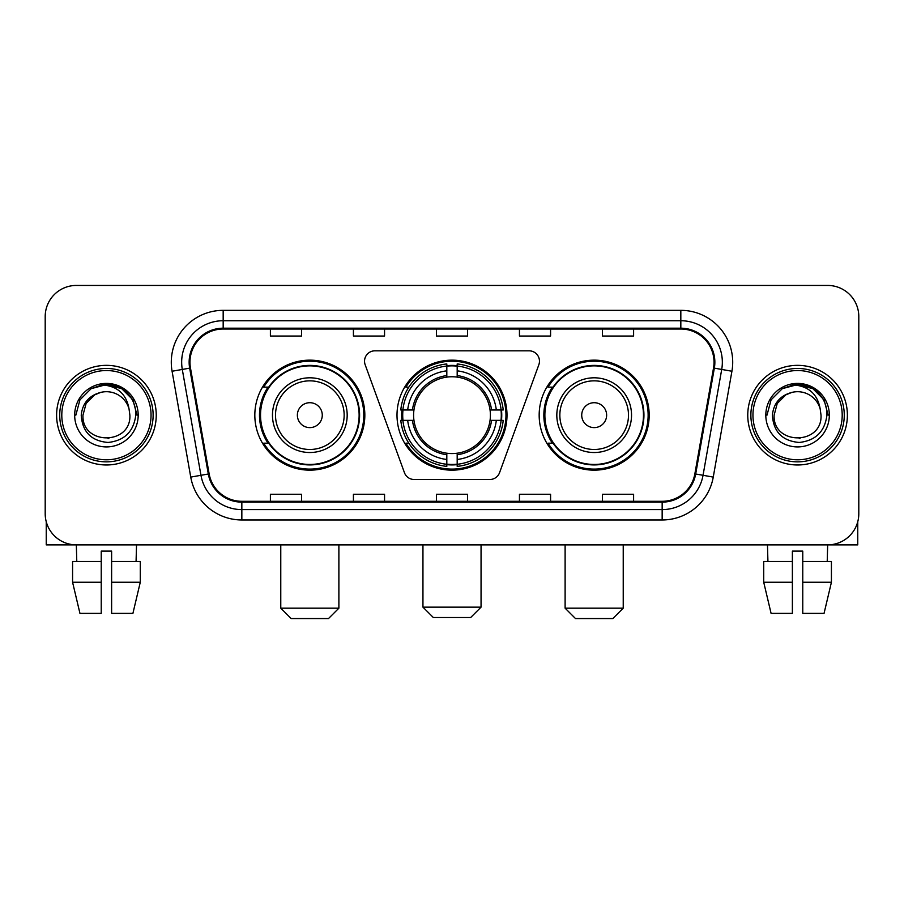 <?xml version="1.0" encoding="UTF-8"?>
<svg xmlns="http://www.w3.org/2000/svg" width="904" height="904" viewBox="0 0 904 904"><rect width="100%" height="100%" fill="white"/><g stroke="black" fill="none" stroke-linecap="round" stroke-linejoin="round"><path stroke-width="1.36" d="M364.538 361.193A10.373 10.373 0 0 0 365.159 364.741L404.438 472.668A10.373 10.373 0 0 0 414.19 479.504L489.81 479.504A10.373 10.373 0 0 0 499.562 472.668L538.841 364.741A10.373 10.373 0 0 0 529.089 350.82L374.911 350.82A10.373 10.373 0 0 0 364.538 361.193M539.168 415.162A54.997 54.997 0 0 0 594.177 470.159A54.997 54.997 0 0 0 649.174 415.162A54.997 54.997 0 0 0 594.177 360.154A54.997 54.997 0 0 0 539.168 415.162M397.003 415.162A54.997 54.997 0 0 0 452 470.159A54.997 54.997 0 0 0 506.997 415.162A54.997 54.997 0 0 0 452 360.154A54.997 54.997 0 0 0 397.003 415.162M254.826 415.162A54.997 54.997 0 0 0 309.823 470.159A54.997 54.997 0 0 0 364.832 415.162A54.997 54.997 0 0 0 309.823 360.154A54.997 54.997 0 0 0 254.826 415.162M268.013 443.175A50.33 50.33 0 0 1 268.013 387.138M401.941 420.349A50.33 50.33 0 0 1 401.941 409.975M552.367 443.175A50.33 50.33 0 0 1 552.367 387.138M45.2 316.569L45.2 513.743A31.131 31.131 0 0 0 76.331 544.875L827.668 544.875A31.131 31.131 0 0 0 858.8 513.743L858.8 316.569A31.131 31.131 0 0 0 827.668 285.438L76.331 285.438A31.131 31.131 0 0 0 45.2 316.569L45.2 513.743M56.613 415.162A49.81 49.81 0 0 0 106.423 464.972A49.81 49.81 0 0 0 156.245 415.162A49.81 49.81 0 0 0 106.423 365.352A49.81 49.81 0 0 0 56.613 415.162A49.81 49.81 0 0 0 106.423 464.972A49.81 49.81 0 0 0 156.245 415.162A49.81 49.81 0 0 0 106.423 365.352A49.81 49.81 0 0 0 56.613 415.162M747.755 415.162A49.81 49.81 0 0 0 797.577 464.972A49.81 49.81 0 0 0 847.387 415.162A49.81 49.81 0 0 0 797.577 365.352A49.81 49.81 0 0 0 747.755 415.162A49.81 49.81 0 0 0 797.577 464.972A49.81 49.81 0 0 0 847.387 415.162A49.81 49.81 0 0 0 797.577 365.352A49.81 49.81 0 0 0 747.755 415.162M189.964 362.233A33.211 33.211 0 0 1 223.175 329.022L680.825 329.022A33.211 33.211 0 0 1 713.527 367.996L694.86 473.854A33.211 33.211 0 0 1 662.157 501.291L241.843 501.291A33.211 33.211 0 0 1 209.14 473.854L190.473 367.996A33.211 33.211 0 0 1 189.964 362.233M189.139 362.233A34.036 34.036 0 0 0 189.659 368.143L208.315 474.001A34.036 34.036 0 0 0 241.843 502.127L662.157 502.127A34.036 34.036 0 0 0 695.684 474.001L714.341 368.143A34.036 34.036 0 0 0 680.825 328.197L223.175 328.197A34.036 34.036 0 0 0 189.139 362.233M172.076 371.239A51.89 51.89 0 0 1 223.175 310.343L680.825 310.343A51.89 51.89 0 0 1 731.924 371.239L713.256 477.097A51.89 51.89 0 0 1 662.157 519.969L241.843 519.969A51.89 51.89 0 0 1 190.744 477.097L172.076 371.239L182.292 369.442A41.505 41.505 0 0 1 223.175 320.728L680.825 320.728A41.505 41.505 0 0 1 721.708 369.442L703.041 475.289A41.505 41.505 0 0 1 662.157 509.596L241.843 509.596A41.505 41.505 0 0 1 200.959 475.289L182.292 369.442A41.505 41.505 0 0 1 181.67 362.233M827.668 285.438L76.331 285.438M76.783 561.486L76.331 544.875L827.668 544.875L827.216 561.486M858.8 513.743L858.8 316.569M695.684 474.001L703.041 475.289L721.708 369.442L731.924 371.239M436.429 329.022L436.429 336.051L467.571 336.051L467.571 329.022M353.419 329.022L353.419 336.051L384.55 336.051L384.55 329.022M270.398 329.022L270.398 336.051L301.529 336.051L301.529 329.022M519.45 329.022L519.45 336.051L550.581 336.051L550.581 329.022M602.471 329.022L602.471 336.051L633.602 336.051L633.602 329.022M467.571 501.291L467.571 494.262L436.429 494.262L436.429 501.291M384.55 501.291L384.55 494.262L353.419 494.262L353.419 501.291M301.529 501.291L301.529 494.262L270.398 494.262L270.398 501.291M550.581 501.291L550.581 494.262L519.45 494.262L519.45 501.291M633.602 501.291L633.602 494.262L602.471 494.262L602.471 501.291M46.24 521.721L46.24 544.875L166.618 544.875M72.58 561.486L72.58 582.244L79.947 613.375L72.58 582.244L72.58 561.486L101.237 561.486L101.237 551.101L111.621 551.101L111.621 561.486L140.278 561.486L140.278 582.244L132.911 613.375L140.278 582.244L111.621 582.244L111.621 561.486M136.527 544.875L136.075 561.486M101.237 561.486L101.237 613.375L79.947 613.375M72.58 582.244L101.237 582.244M132.911 613.375L111.621 613.375L111.621 582.244M151.047 415.162A44.624 44.624 0 0 0 106.423 370.538A44.624 44.624 0 0 0 61.8 415.162A44.624 44.624 0 0 0 106.423 459.786A44.624 44.624 0 0 0 151.047 415.162M153.126 415.162A46.703 46.703 0 0 0 106.423 368.459A46.703 46.703 0 0 0 59.732 415.162A46.703 46.703 0 0 0 106.423 461.854A46.703 46.703 0 0 0 153.126 415.162M129.882 415.162C131.317 445.412 81.541 445.412 82.976 415.162L86.117 403.433L94.705 394.845L100.604 392.438C88.987 395.602 82.524 403.173 81.236 415.162C82.343 431.909 91.281 441.016 108.073 442.463C124.481 440.655 133.713 431.558 135.781 415.162C135.962 405.32 132.312 397.172 124.831 390.731C118.017 385.759 110.446 383.816 102.118 384.878C117.452 386.087 126.424 394.11 129.035 408.924L129.882 415.162C131.317 445.412 81.541 445.412 82.976 415.162L86.117 403.433L94.705 394.845L100.604 392.438L94.705 394.845L86.117 403.433L82.976 415.162L86.117 403.433L94.705 394.845L100.604 392.438L94.705 394.845L86.117 403.433L82.976 415.162L86.117 403.433L94.705 394.845L100.604 392.438L94.705 394.845L86.117 403.433L82.976 415.162L86.117 403.433L94.705 394.845L100.604 392.438L94.705 394.845L86.117 403.433L82.976 415.162C81.541 445.412 131.317 445.412 129.882 415.162C131.317 445.412 81.541 445.412 82.976 415.162C81.541 445.412 131.317 445.412 129.882 415.162C131.317 445.412 81.541 445.412 82.976 415.162C81.541 445.412 131.317 445.412 129.882 415.162L129.035 408.924A23.459 23.459 0 0 0 100.604 392.438M74.67 415.162A31.753 31.753 0 0 0 106.423 446.915A31.753 31.753 0 0 0 138.188 415.162A31.753 31.753 0 0 0 106.423 383.409A31.753 31.753 0 0 0 74.67 415.162M108.83 438.485L108.084 438.553M102.118 384.878L91.135 388.675L79.936 399.862L75.846 415.162L79.936 399.862L91.135 388.675L106.423 384.573L121.724 388.675L132.922 399.862L137.012 415.162L132.922 399.862L121.724 388.675L106.423 384.573L91.135 388.675L79.936 399.862L75.846 415.162L79.936 399.862L91.135 388.675L106.423 384.573L121.724 388.675L132.922 399.862L137.012 415.162L132.922 399.862L121.724 388.675L106.423 384.573L91.135 388.675L79.936 399.862L75.846 415.162L79.936 399.862L91.135 388.675L106.423 384.573L121.724 388.675L132.922 399.862L137.012 415.162M470.679 617.522L433.321 617.522L422.948 607.149L481.052 607.149L470.679 617.522M457.187 464.283L457.187 466.374A51.471 51.471 0 0 0 503.212 420.349L501.121 420.349A49.392 49.392 0 0 1 457.187 464.283L457.187 459.481A44.624 44.624 0 0 0 496.319 420.349L490.047 420.349A38.397 38.397 0 0 0 457.187 377.115L457.187 366.041A49.392 49.392 0 0 1 501.121 409.975L503.212 409.975A51.471 51.471 0 0 0 457.187 363.95L457.187 366.041M402.879 420.349L400.788 420.349A51.471 51.471 0 0 0 446.813 466.374L446.813 464.283A49.392 49.392 0 0 1 402.879 420.349L407.681 420.349A44.624 44.624 0 0 0 446.813 459.481L446.813 453.209A38.397 38.397 0 0 0 490.047 420.349L491.573 420.349A39.912 39.912 0 0 1 457.187 454.735L457.187 459.481M446.813 366.041L446.813 363.95A51.471 51.471 0 0 0 400.788 409.975L402.879 409.975A49.392 49.392 0 0 1 446.813 366.041L446.813 370.843A44.624 44.624 0 0 0 407.681 409.975L413.953 409.975A38.397 38.397 0 0 0 446.813 453.209L446.813 454.735A39.912 39.912 0 0 1 412.427 420.349L407.681 420.349M402.981 420.349A49.291 49.291 0 0 1 402.981 409.975M457.187 366.143A49.291 49.291 0 0 0 446.813 366.143M501.019 409.975A49.291 49.291 0 0 1 501.019 420.349M501.121 409.975L496.319 409.975A44.624 44.624 0 0 0 457.187 370.843M496.319 420.349L501.121 420.349M446.813 459.481L446.813 464.283M490.047 409.975L496.319 409.975M457.187 453.266L457.187 454.735M446.813 453.209A38.397 38.397 0 0 1 413.953 420.349L412.427 420.349M457.187 464.181A49.291 49.291 0 0 1 446.813 464.181M407.681 409.975L402.879 409.975M446.813 377.047L446.813 370.843M457.187 377.115A38.397 38.397 0 0 0 413.953 409.975L412.427 409.975A39.912 39.912 0 0 1 446.813 375.578M457.187 377.047L457.187 375.578A39.912 39.912 0 0 1 491.573 409.975M408.823 387.138L405.885 387.138A53.969 53.969 0 0 1 505.969 415.162A53.969 53.969 0 0 1 405.885 443.175L408.823 443.175M328.502 618.562L291.144 618.562L280.771 608.177L338.887 608.177L328.502 618.562M322.276 415.162A12.453 12.453 0 0 0 309.823 402.709A12.453 12.453 0 0 0 297.371 415.162A12.453 12.453 0 0 0 309.823 427.615A12.453 12.453 0 0 0 322.276 415.162M347.181 415.162A37.358 37.358 0 0 0 309.823 377.804A37.358 37.358 0 0 0 272.466 415.162A37.358 37.358 0 0 0 309.823 452.52A37.358 37.358 0 0 0 347.181 415.162A37.358 37.358 0 0 1 309.823 452.52A37.358 37.358 0 0 1 272.466 415.162M359.125 415.162A49.291 49.291 0 0 0 309.823 365.871A49.291 49.291 0 0 0 260.533 415.162A49.291 49.291 0 0 0 309.823 464.453A49.291 49.291 0 0 0 359.125 415.162M363.792 415.162A53.969 53.969 0 0 1 263.708 443.175L268.714 443.175A49.754 49.754 0 0 0 342.752 452.475A49.754 49.754 0 0 0 342.752 377.849A49.754 49.754 0 0 0 268.714 387.138L263.708 387.138A53.969 53.969 0 0 1 363.792 415.162M612.856 618.562L575.498 618.562L565.113 608.177L623.229 608.177L612.856 618.562M606.629 415.162A12.453 12.453 0 0 0 594.177 402.709A12.453 12.453 0 0 0 581.724 415.162A12.453 12.453 0 0 0 594.177 427.615A12.453 12.453 0 0 0 606.629 415.162M631.534 415.162A37.358 37.358 0 0 0 594.177 377.804A37.358 37.358 0 0 0 556.819 415.162A37.358 37.358 0 0 0 594.177 452.52A37.358 37.358 0 0 0 631.534 415.162A37.358 37.358 0 0 1 594.177 452.52A37.358 37.358 0 0 1 556.819 415.162M643.467 415.162A49.291 49.291 0 0 0 594.177 365.871A49.291 49.291 0 0 0 544.875 415.162A49.291 49.291 0 0 0 594.177 464.453A49.291 49.291 0 0 0 643.467 415.162M648.134 415.162A53.969 53.969 0 0 1 548.05 443.175L553.056 443.175A49.754 49.754 0 0 0 627.093 452.475A49.754 49.754 0 0 0 627.093 377.849A49.754 49.754 0 0 0 553.056 387.138L548.05 387.138A53.969 53.969 0 0 1 648.134 415.162M857.76 521.721L857.76 544.875L737.381 544.875M792.379 561.486L792.379 582.244L763.722 582.244L771.089 613.375L763.722 582.244L763.722 561.486L792.379 561.486L792.379 551.101L802.763 551.101L802.763 561.486L831.42 561.486L831.42 582.244L824.052 613.375L831.42 582.244L802.763 582.244L802.763 561.486L802.763 613.375L824.052 613.375M792.379 582.244L792.379 613.375L771.089 613.375M767.473 544.875L767.925 561.486M842.2 415.162A44.624 44.624 0 0 0 797.577 370.538A44.624 44.624 0 0 0 752.953 415.162A44.624 44.624 0 0 0 797.577 459.786A44.624 44.624 0 0 0 842.2 415.162M844.268 415.162A46.703 46.703 0 0 0 797.577 368.459A46.703 46.703 0 0 0 750.874 415.162A46.703 46.703 0 0 0 797.577 461.854A46.703 46.703 0 0 0 844.268 415.162M821.024 415.162C822.459 445.412 772.683 445.412 774.118 415.162L777.259 403.433L785.847 394.845L791.757 392.438C780.129 395.602 773.677 403.173 772.378 415.162C773.485 431.909 782.423 441.016 799.215 442.463C815.623 440.655 824.866 431.558 826.923 415.162C827.103 405.32 823.454 397.172 815.973 390.731C809.159 385.759 801.588 383.816 793.26 384.878C808.594 386.087 817.566 394.11 820.177 408.924L821.024 415.162C822.459 445.412 772.683 445.412 774.118 415.162L777.259 403.433L785.847 394.845L791.757 392.438L785.847 394.845L777.259 403.433L774.118 415.162L777.259 403.433L785.847 394.845L791.757 392.438L785.847 394.845L777.259 403.433L774.118 415.162L777.259 403.433L785.847 394.845L791.757 392.438L785.847 394.845L777.259 403.433L774.118 415.162L777.259 403.433L785.847 394.845L791.757 392.438A23.459 23.459 0 0 1 820.177 408.924L821.024 415.162C822.459 445.412 772.683 445.412 774.118 415.162C772.683 445.412 822.459 445.412 821.024 415.162L820.177 408.924M765.812 415.162A31.753 31.753 0 0 0 797.577 446.915A31.753 31.753 0 0 0 829.33 415.162A31.753 31.753 0 0 0 797.577 383.409A31.753 31.753 0 0 0 765.812 415.162M799.972 438.485L799.238 438.553M793.26 384.878L782.276 388.675L771.078 399.862L766.987 415.162L771.078 399.862L782.276 388.675L797.577 384.573L812.865 388.675L824.064 399.862L828.154 415.162L824.064 399.862L812.865 388.675L797.577 384.573L782.276 388.675L771.078 399.862L766.987 415.162L771.078 399.862L782.276 388.675L797.577 384.573L812.865 388.675L824.064 399.862L828.154 415.162L824.064 399.862L812.865 388.675M766.987 415.162L771.078 399.862L782.276 388.675L797.577 384.573L812.865 388.675L824.064 399.862L828.154 415.162L824.064 399.862L812.865 388.675L797.577 384.573L782.276 388.675L771.078 399.862L766.987 415.162L771.078 399.862L782.276 388.675L797.577 384.573L812.865 388.675L824.064 399.862L828.154 415.162L824.064 399.862L812.865 388.675L797.577 384.573L782.276 388.675L771.078 399.862L766.987 415.162L771.078 399.862L782.276 388.675L797.577 384.573L812.865 388.675L824.064 399.862L828.154 415.162L824.064 399.862L812.865 388.675L797.577 384.573L782.276 388.675L771.078 399.862L766.987 415.162L771.078 399.862L782.276 388.675L797.577 384.573L812.865 388.675L824.064 399.862L828.154 415.162L824.064 399.862L812.865 388.675L797.577 384.573L782.276 388.675L771.078 399.862L766.987 415.162L771.078 399.862L782.276 388.675L797.577 384.573L812.865 388.675L824.064 399.862L828.154 415.162M680.825 310.343L680.825 328.197M182.292 369.442L189.659 368.143M241.843 519.969L241.843 502.127M662.157 502.127L662.157 519.969M190.744 477.097L208.315 474.001M714.341 368.143L721.708 369.442M223.175 310.343L223.175 328.197M703.041 475.289L713.256 477.097M457.187 453.209A38.397 38.397 0 0 0 490.047 420.349M446.813 464.645A49.754 49.754 0 0 0 457.187 464.645M501.483 420.349A49.754 49.754 0 0 0 501.483 409.975M457.187 365.668A49.754 49.754 0 0 0 446.813 365.668M344.153 415.162A34.318 34.318 0 0 0 309.823 380.844A34.318 34.318 0 0 0 275.505 415.162A34.318 34.318 0 0 0 309.823 449.48A34.318 34.318 0 0 0 344.153 415.162M628.495 415.162A34.318 34.318 0 0 0 594.177 380.844A34.318 34.318 0 0 0 559.847 415.162A34.318 34.318 0 0 0 594.177 449.48A34.318 34.318 0 0 0 628.495 415.162M481.052 544.875L481.052 607.149M422.948 544.875L422.948 607.149M338.887 544.875L338.887 608.177M280.771 544.875L280.771 608.177M623.229 544.875L623.229 608.177M565.113 544.875L565.113 608.177"/></g></svg>
